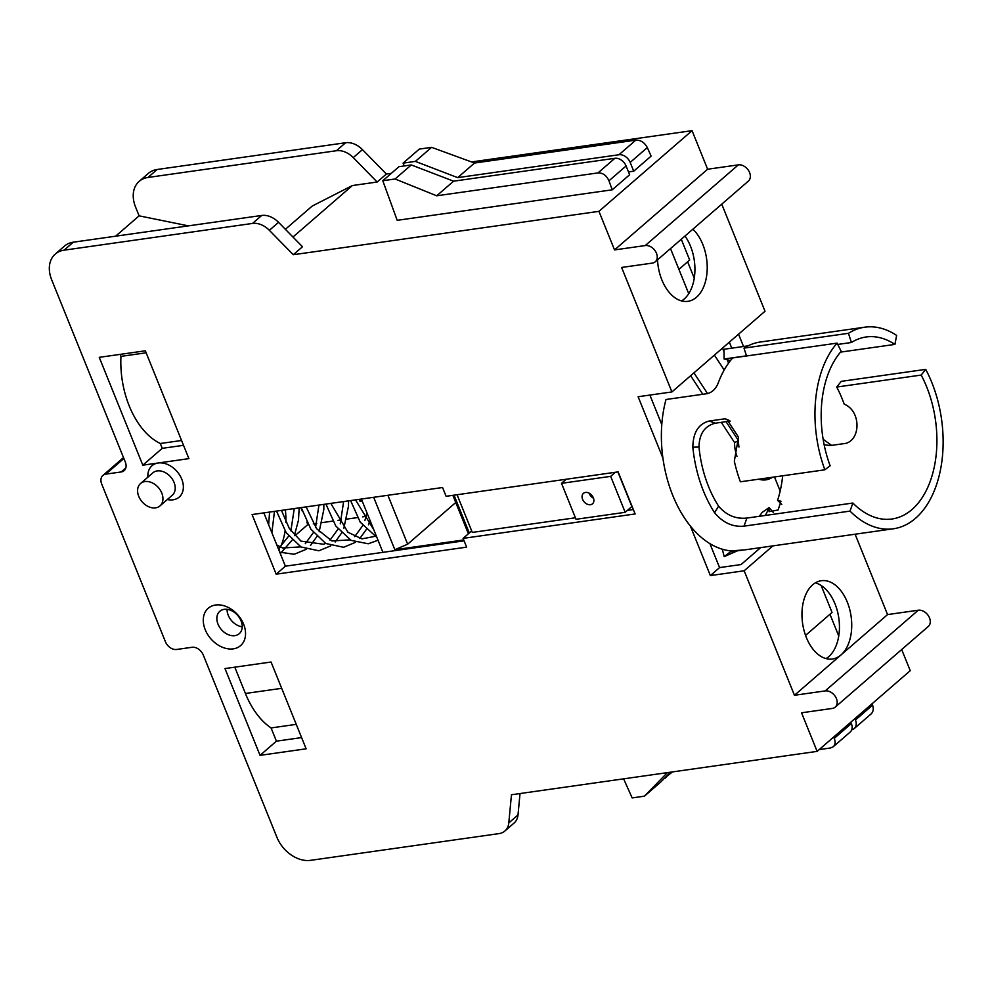 <?xml version="1.0" encoding="UTF-8"?>
<svg xmlns="http://www.w3.org/2000/svg" width="991" height="991" viewBox="0 0 991 991"><rect width="100%" height="100%" fill="white"/><g stroke="black" fill="none" stroke-linecap="round" stroke-linejoin="round"><path stroke-width="1.49" d="M457.062 494.732L472.286 532.415L575.424 517.773M633.348 509.547L627.39 510.402M566.245 479.235L561.513 483.335L610.667 476.361L625.185 512.31L631.862 506.525L617.889 471.914M615.399 472.261L610.667 476.361M625.185 512.31L576.031 519.284L561.513 483.335M463.094 538.373L466.637 547.143L276.179 574.173L252.086 514.552L442.556 487.522L446.099 496.293L618.124 471.877L635.132 513.957L463.094 538.373L471.691 530.928M464.085 540.826L382.922 552.346L361.381 499.043M373.669 497.296L394.852 549.72L463.738 539.946M469.3 532.997L454.014 495.166M359.225 499.353L360.08 501.458L362.235 501.149M300.855 507.64L302.193 510.935M306.714 522.133L308.028 524.598M366.175 516.348L362.669 516.844M357.404 517.599L346.751 519.111M341.486 519.854L337.981 520.349M332.716 521.105L322.063 522.616M316.798 523.359L313.292 523.855M294.897 535.759L307.73 524.648M279.462 549.138L278.545 549.274M382.922 552.346L285.383 566.183L263.854 512.88M452.862 495.327L468.396 533.777M455.761 502.499L407.648 544.195L394.852 549.72M407.648 544.195L387.89 495.277M590.45 504.729A6.925 5.042 49.1 0 1 583.265 500.666A6.925 5.042 49.1 0 1 583.439 493.357A6.925 5.042 49.1 0 1 591.788 495.289A6.925 5.042 49.1 0 1 592.507 503.812A6.925 5.042 49.1 0 1 590.45 504.729M593.498 498.213A6.925 5.042 49.1 0 1 589.137 493.184M391.321 173.338L386.391 174.032L362.458 149.629A19.77 14.407 -130.9 0 0 345.611 142.741L157.173 169.486A29.656 21.604 -130.9 0 0 148.377 173.375L139.174 181.365A29.656 21.604 49.1 0 1 147.969 177.463L336.407 150.731A19.77 14.407 49.1 0 1 353.254 157.606L377.175 182.022L352.387 185.54L312.19 206.066L285.383 229.305M690.393 526.122L710.374 575.585L744.167 570.779L794.46 695.273L825.181 690.913A9.885 7.197 49.1 0 1 835.45 696.698A9.885 7.197 49.1 0 1 835.202 707.153A9.885 7.197 49.1 0 1 832.267 708.441L801.546 712.802L817.129 751.376L511.467 794.757L508.792 822.951A19.77 14.407 49.1 0 1 504.89 831.003A19.77 14.407 49.1 0 1 499.03 833.604L310.592 860.337A29.656 21.604 49.1 0 1 276.923 837.308L203.254 654.964A9.885 7.197 -130.9 0 0 192.031 647.284L176.671 649.464A9.885 7.197 49.1 0 1 165.447 641.796L101.689 483.992A9.885 7.197 49.1 0 1 102.903 475.432A9.885 7.197 49.1 0 1 105.826 474.132L121.187 471.951A9.885 7.197 -130.9 0 0 124.123 470.651A9.885 7.197 -130.9 0 0 125.324 462.091L51.656 279.747A29.656 21.604 49.1 0 1 55.273 254.068A29.656 21.604 49.1 0 1 64.068 250.178L252.507 223.433A19.77 14.407 49.1 0 1 269.354 230.308L293.274 254.724L598.948 211.343L614.531 249.918L645.252 245.557A9.885 7.197 49.1 0 1 655.509 251.355A9.885 7.197 49.1 0 1 655.262 261.797L748.366 181.105A9.885 7.197 -130.9 0 0 748.626 170.663A9.885 7.197 -130.9 0 0 738.357 164.865L707.636 169.226L692.052 130.663L471.58 161.942M655.262 261.797A9.885 7.197 49.1 0 1 652.338 263.098L621.617 267.459L671.91 391.94L765.015 311.248L721.758 204.171M743.523 346.491L738.555 334.19M835.202 707.153L928.307 626.461A9.885 7.197 -130.9 0 0 928.555 616.018A9.885 7.197 -130.9 0 0 918.285 610.221L887.564 614.581L855.097 534.211M817.129 751.376L910.233 670.684L901.686 649.526M504.89 831.003L514.106 823.025A19.77 14.407 -130.9 0 0 517.996 814.961L520.027 793.543M285.346 509.832A53.378 33.087 -98.1 0 1 285.866 522.307M285.086 531.027A53.378 33.087 -98.1 0 1 280.465 547.082M812.682 584.789A39.541 24.502 -98.1 0 1 821.291 580.714A39.541 24.502 -98.1 0 1 849.621 609.081A39.541 24.502 -98.1 0 1 841.012 654.927A39.541 24.502 -98.1 0 1 832.403 659.003A39.541 24.502 -98.1 0 1 804.073 630.648A39.541 24.502 -98.1 0 1 812.682 584.789M887.564 614.581L794.46 695.273M734.083 551.392A101.813 63.102 -98.1 0 1 733.613 551.454A101.813 63.102 -98.1 0 1 730.491 551.776L744.154 549.918L731.172 550.86A101.813 63.102 -98.1 0 1 666.002 399.497L707.463 393.613C712.207 392.325 715.737 388.918 718.054 383.393A101.813 63.102 -98.1 0 1 732.659 357.949L837.11 343.121A101.813 63.102 81.9 0 0 824.871 469.808L740.388 481.799A101.813 63.102 -98.1 0 1 734.331 461.174L738.481 437.167L726.787 419.28L724.83 418.821L709.184 421.039C698.482 423.838 693.031 432.559 692.845 447.201A101.813 63.102 81.9 0 0 714.573 512.694C722.947 522.753 732.783 527.224 744.055 526.134L850.043 511.096A101.813 63.102 81.9 0 0 893.349 528.785A101.813 63.102 81.9 0 0 940.36 470.415A101.813 63.102 81.9 0 0 925.718 369.37L841.235 381.362L836.701 387.047A91.928 56.97 -98.1 0 1 844.196 404.167C860.634 410.658 861.154 438.48 846.227 443.299L830.582 445.529L824.178 444.86M722.303 549.225L724.198 556.632L730.491 551.776L743.807 549.955M744.811 549.869L893.349 528.785M748.056 345.847L723.963 349.266L724.111 359.015A91.928 56.97 -98.1 0 1 730.392 360.687M743.993 348.126A101.813 63.102 -98.1 0 1 760.295 342.019L864.747 327.191A101.813 63.102 81.9 0 0 848.445 333.31L743.993 348.126L746.533 355.98M840.541 352.115L894.923 344.397L896.632 335.404A101.813 63.102 81.9 0 0 864.747 327.191M831.573 445.38L823.137 439.248M724.198 556.632L737.155 550.934M774.491 476.968L780.177 491.04M829.962 614.259L838.745 636.011M782.655 475.804A91.928 56.97 -98.1 0 1 777.576 500.356L780.958 501.248L778.121 509.981L769.078 511.678L769.078 507.578L762.166 512.409L759.329 516.299M821.155 585.495L832.044 612.45L805.559 635.404M729.339 342.168L731.767 348.151M681.275 239.265L689.662 260.026L678.909 269.354M687.63 261.785L694.257 278.174M722.501 348.089L724 351.793M727.196 359.708L728.571 363.115M765.337 515.444A91.928 56.97 -98.1 0 0 769.078 507.578L773.352 512.458M760.605 547.627L741.082 564.548L719.577 567.595L709.915 543.675M661.777 424.532L649.873 395.075M721.275 422.339L734.591 442.593L738.506 440.611L726.044 421.671M693.948 372.851L707.586 393.6M702.817 394.269L690.628 375.725M734.591 442.593A29.656 19.981 63.2 0 0 736.994 456.343M758.611 479.21A29.656 19.981 63.2 0 0 770.255 478.504L772.856 477.191M772.472 477.253A29.656 19.981 -116.8 0 1 767.084 478.009M738.976 447.052A29.656 19.981 -116.8 0 1 738.506 440.611M724.198 370.002L714.412 355.112M688.733 293.67L670.511 248.58M730.379 550.798L730.491 551.776M746.483 355.843L724.111 359.015M894.923 344.397A91.928 56.97 81.9 0 0 866.134 336.977A91.928 56.97 81.9 0 0 851.418 342.502L837.754 344.434M730.206 421.076L715.391 423.182C704.725 425.845 699.262 433.785 698.989 447.028A91.928 56.97 81.9 0 0 718.611 506.166C726.279 515.233 735.694 519.197 746.867 518.07L852.855 503.032A91.928 56.97 81.9 0 0 891.962 518.999A91.928 56.97 81.9 0 0 934.414 466.29A91.928 56.97 81.9 0 0 921.184 375.069L836.701 387.047M837.11 343.121L841.186 351.359A91.928 56.97 81.9 0 0 830.124 465.758L824.871 469.808M851.418 342.502L848.445 333.31M777.576 500.356L781.788 504.431M728.893 420.221L724.83 418.821M852.855 503.032L850.043 511.096M921.184 375.069L925.718 369.37M744.167 570.779L772.893 545.88M710.374 575.585L719.577 567.595M826.073 658.594A39.541 24.502 81.9 0 0 828.724 656.674A39.541 24.502 81.9 0 0 838.423 615.733A39.541 24.502 81.9 0 0 815.333 582.857M692.882 229.194A39.541 24.502 -98.1 0 1 707.14 264.275A39.541 24.502 -98.1 0 1 696.5 297.238A39.541 24.502 -98.1 0 1 687.89 301.326A39.541 24.502 -98.1 0 1 657.516 259.84M681.56 300.917A39.541 24.502 81.9 0 0 684.211 298.985A39.541 24.502 81.9 0 0 684.992 236.031M293.274 254.724L302.49 246.747L278.558 222.331A19.77 14.407 -130.9 0 0 261.711 215.456L73.284 242.2A29.656 21.604 -130.9 0 0 64.489 246.09L55.273 254.068M115.625 236.192L139.112 215.84L135.556 207.032A29.656 21.604 49.1 0 1 139.174 181.365M139.112 215.84L188.377 225.861M386.391 174.032L377.175 182.022M292.964 237.035L352.387 185.54M692.052 130.663L598.948 211.343M404.229 165.943L403.089 163.131L419.304 149.084L431.593 147.337L474.528 163.032L635.813 140.14C640.694 139.991 644.534 142.481 647.309 147.585L651.112 156.12L633.72 171.195L628.492 171.939M474.528 163.032L457.681 177.637L618.954 154.745A9.885 7.197 49.1 0 1 630.177 162.425L633.72 171.195M403.089 163.131L415.378 161.397L457.681 177.637M431.593 147.337L415.378 161.397M361.765 499.997L360.08 501.458M854.899 718.636L855.444 719.986A9.885 7.197 49.1 0 1 854.242 728.546L871.176 713.879C873.306 711.798 873.789 708.875 872.576 705.146L872.068 703.759M854.242 728.546A9.885 7.197 49.1 0 1 851.715 729.772M672.418 771.915L664.02 778.666M671.068 772.113L664.738 778.567M707.636 169.226L614.531 249.918M671.91 391.94L638.117 396.734L662.892 458.053M233.269 648.857A24.713 18.011 -130.9 0 0 236.614 613.615A24.713 18.011 -130.9 0 0 203.353 618.334A24.713 18.011 -130.9 0 0 233.269 648.857M188.897 458.635L142.815 465.175L99.249 357.342L145.33 350.802L188.897 458.635M167.33 499.538A20.761 15.125 -130.9 0 0 182.753 482.221A20.761 15.125 -130.9 0 0 158.176 462.995A20.761 15.125 -130.9 0 0 147.907 477.129M306.132 748.812L260.051 755.353L224.994 668.566L271.063 662.025L306.132 748.812M260.051 755.353L276.427 741.169L271.076 727.939A75.118 46.552 -98.1 0 1 245.409 693.477L234.793 667.178M271.076 727.939L296.259 724.359M276.427 741.169L301.598 737.589M142.815 465.175L162.251 448.328L183.508 445.318M162.251 448.328L160.307 443.497A75.13 46.565 -98.1 0 1 120.952 356.376L120.159 354.382M120.952 356.376L146.135 352.796M160.307 443.497L181.564 440.487M234.842 635.652A14.828 10.802 49.1 0 1 219.445 626.969A14.828 10.802 49.1 0 1 219.816 611.298A14.828 10.802 49.1 0 1 237.691 615.423A14.828 10.802 49.1 0 1 239.24 633.707A14.828 10.802 49.1 0 1 234.842 635.652M227.075 609.341A14.828 10.802 -130.9 0 0 242.213 626.795M140.561 483.509L152.837 472.868A14.828 10.802 49.1 0 1 157.235 470.911A14.828 10.802 49.1 0 1 172.632 479.607A14.828 10.802 49.1 0 1 172.248 495.277L159.972 505.905A14.828 10.802 49.1 0 1 155.575 507.863A14.828 10.802 49.1 0 1 140.177 499.167A14.828 10.802 49.1 0 1 140.561 483.509A14.828 10.802 49.1 0 1 158.436 487.634A14.828 10.802 49.1 0 1 159.972 505.905M833.642 737.069L834.236 738.382C835.661 741.912 835.339 744.699 833.27 746.731L830.359 748.007L819.198 749.58M667.389 772.633L644.435 796.169L632.147 797.916L623.624 778.839M644.435 796.169L660.65 782.122L670.35 772.212M833.22 746.768L850.154 732.089A9.885 7.197 -130.9 0 0 851.356 723.529L850.811 722.191M276.179 574.173L285.383 566.183M612.227 189.814L629.632 174.738L626.089 165.968A9.885 7.197 -130.9 0 0 614.866 158.3L453.581 181.18L411.29 164.94L399.001 166.686L382.786 180.734L395.075 178.987L436.721 195.797L598.007 172.905C602.862 172.781 606.517 175.419 608.957 180.808L612.227 189.814L397.193 220.324L382.786 180.734M395.075 178.987L411.29 164.94M436.721 195.797L453.581 181.18M715.391 423.182L709.184 421.039M698.989 447.028L692.845 447.201M718.611 506.166L714.573 512.694M746.867 518.07L744.055 526.134M647.309 147.585L630.177 162.425M635.813 140.14L618.954 154.745M918.285 610.221L825.181 690.913M872.576 705.146L855.444 719.986M157.173 169.486L147.969 177.463M345.611 142.741L336.407 150.731M362.458 149.629L353.254 157.606M738.357 164.865L645.252 245.557M125.82 467.938L121.187 471.951M245.409 693.477L281.692 688.324M834.236 738.382L851.356 723.529M598.007 172.905L614.866 158.3M608.957 180.808L626.089 165.968M269.354 230.308L278.558 222.331M252.507 223.433L261.711 215.456M64.068 250.178L73.284 242.2M105.826 474.132L123.875 458.499M508.792 822.951L517.996 814.961M268.648 524.772L269.577 512.074M278.409 548.927L288.691 536.106M290.883 530.829L294.265 508.569M276.811 544.963L282.546 547.998L300.843 546.871M305.302 543.65L313.379 532.601M315.572 527.323L318.953 505.063M281.456 510.39L289.31 528.488L300.954 541.098L323.723 544.27L325.531 543.365M329.991 540.157L338.067 529.095M340.26 523.818L343.629 501.557M306.145 506.884L316.55 528.649L331.874 540.975L350.207 539.86M354.667 536.651L362.756 525.589M364.948 520.325L366.98 512.904M330.821 503.378L347.915 532.229L361.913 538.881L374.895 536.366M355.509 499.873L373.743 529.652M274.482 511.381L271.868 532.749M280.304 553.622L292.196 540.07M294.463 535.289L298.489 520.114L299.171 507.875M279.722 552.173L294.228 554.266L306.108 549.348M310.48 545.496L316.885 536.565M319.152 531.783L323.822 509.572L323.859 504.369M276.539 511.083L286.151 532.65L301.016 546.982L318.879 550.785L330.796 545.843M335.169 542.003L341.573 533.059M343.84 528.277L348.51 506.042L348.547 500.864M301.227 507.578L310.864 529.169L325.766 543.502L343.617 547.267L355.484 542.337M359.857 538.497L366.261 529.566M368.516 524.772L370.064 520.535M325.915 504.072L335.813 526.048L351.111 540.368L368.243 543.774L378.029 540.256M350.603 500.579L360.204 522.133L376.902 537.444M734.727 551.293L733.613 551.454M102.903 475.432L123.503 457.569"/></g></svg>
